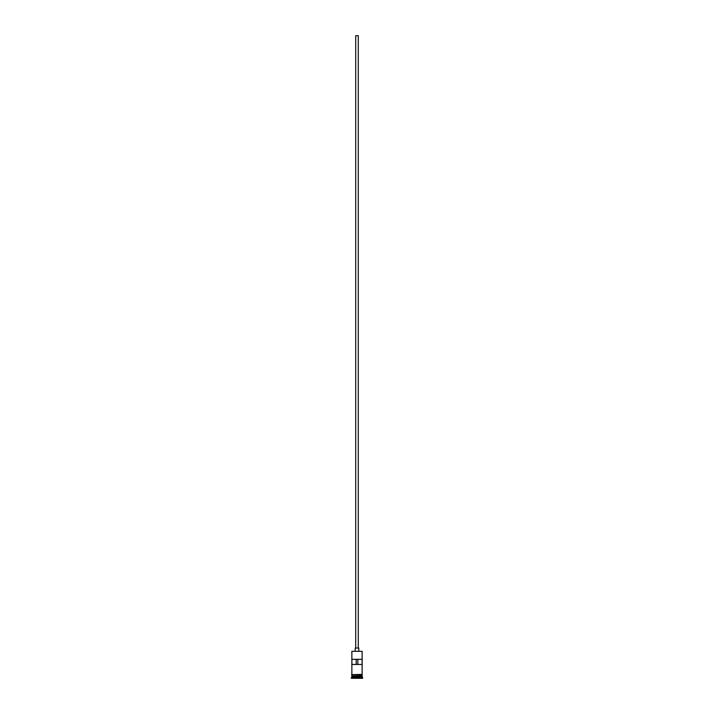 <?xml version="1.0" encoding="UTF-8"?>
<svg xmlns="http://www.w3.org/2000/svg" width="714" height="714" viewBox="0 0 714 714"><rect width="100%" height="100%" fill="white"/><g stroke="black" fill="none" stroke-linecap="round" stroke-linejoin="round"><path stroke-width="1.07" d="M362.132 651.32L351.868 651.32L362.132 651.32L351.868 651.32L351.868 674.4L351.868 651.32L362.132 651.32L362.132 674.4L362.132 651.32M358.285 648.044L358.285 35.7L355.715 35.7L355.715 648.044L355.715 35.7L358.285 35.7L358.285 648.044M358.794 651.123L358.794 648.044L355.206 648.044L355.206 651.123L355.206 648.044L358.794 648.044L358.794 651.123M362.132 676.247L362.132 674.917L362.025 676.042L351.975 676.042L351.359 677.791L362.641 677.791L362.132 677.274L351.868 677.274L362.132 677.274L362.132 676.247L351.975 676.149L362.025 676.149L362.641 677.791L351.359 677.791L351.359 678.3L362.641 678.3L362.641 677.791L362.641 678.3L351.359 678.3L351.868 676.247L362.132 676.247M351.868 675.944L362.132 675.944L351.868 675.944L351.868 674.917L351.868 675.944M351.913 659.325L362.087 659.325L362.087 664.457L351.913 664.457L351.913 659.325L362.087 659.325L362.087 664.457L351.913 664.457L351.913 659.325M362.176 674.4L351.565 674.659L362.176 674.917L362.176 674.4L362.176 674.917L351.565 674.659L362.176 674.4M356.179 659.325L356.179 664.457L356.179 659.325M362.025 676.042L351.975 676.149L362.025 676.042M351.913 664.457L356.179 664.457M356.143 664.457L357.857 664.457M357.821 664.457L357.821 659.325L357.821 664.457L362.087 664.457"/></g></svg>
